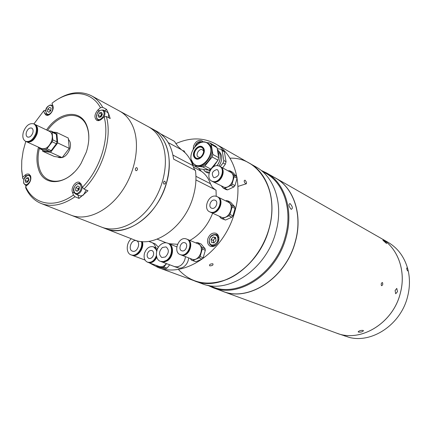 <?xml version="1.0" encoding="UTF-8"?>
<svg xmlns="http://www.w3.org/2000/svg" width="431" height="431" viewBox="0 0 431 431"><rect width="100%" height="100%" fill="white"/><g stroke="black" fill="none" stroke-linecap="round" stroke-linejoin="round"><path stroke-width="0.65" d="M344.719 335.986L347.37 336.643L344.719 335.986M400.356 293.075C393.191 323.202 360.472 342.931 336.557 333.115L349.336 337.446C372.546 343.426 400.997 324.09 407.591 296.603C409.849 287.714 410.048 279.056 408.179 270.62C407.338 272.446 405.625 265.453 407.748 268.874L408.179 270.62C407.333 272.446 405.625 265.453 407.748 268.874C404.364 256.887 397.786 248.03 388.024 242.297L380.74 238.138C397.635 247.399 406.428 270.83 400.356 293.075M245.659 183.832C243.951 181.774 243.736 180.551 245.013 180.163C246.774 182.189 246.99 183.412 245.659 183.832C243.951 181.774 243.736 180.551 245.013 180.163C246.774 182.194 246.99 183.417 245.665 183.832M209.703 265.835C209.17 264.542 210.226 263.858 212.871 263.777C213.415 265.124 212.359 265.808 209.703 265.835C209.17 264.542 210.226 263.858 212.871 263.777C213.415 265.124 212.359 265.808 209.703 265.835M175.837 143.631C190.098 137.279 203.324 137.365 215.522 143.879C234.426 154.126 243.246 183.288 234.658 212.246C224.239 251.44 184.619 278.695 158.032 267.462L149.223 262.813M215.522 143.879L249.436 163.252C268.039 173.364 276.961 201.39 268.917 228.963C259.214 266.288 220.898 291.922 194.699 280.926L158.032 267.462M185.131 152.79L184.053 150.839L182.733 150.672M203.26 141.982L201.95 140.748C198.352 139.617 195.561 141.395 193.584 146.093L193.26 148.84M218.609 240.843C219.422 237.233 218.582 234.723 216.087 233.316C212.408 232.379 209.66 234.189 207.834 238.758C207.004 242.405 207.866 244.932 210.42 246.327C214.072 247.211 216.798 245.384 218.609 240.843M218.021 235.014L217.531 235.121M212.725 246.155L212.984 246.58M151.954 242.631L152.035 242.658C153.964 243.488 155.171 245.169 155.661 247.696C155.171 245.169 153.959 243.488 152.035 242.658L155.305 243.957L158.441 247.232M136.002 240.617L136.471 240.757C141.099 242.249 137.521 252.571 132.823 251.251L132.419 251.133C127.759 249.678 131.283 239.356 136.002 240.617M141.46 241.505C143.297 247.825 136.972 256.569 131.687 255.05L131.035 254.856C125.825 253.25 126.041 243.009 131.315 238.736M141.982 241.554C143.97 247.852 137.608 256.801 132.258 255.265L131.035 254.856M142.392 241.581C144.514 247.863 138.119 256.989 132.716 255.432L131.838 255.152M168.392 243.461L168.618 243.542C174.345 245.438 173.569 257.021 167.406 260.76L164.367 261.994L161.436 261.73L175.239 266.854L177.793 266.811L180.363 265.69C183.31 263.567 185.001 260.561 185.438 256.666C185.001 260.561 183.31 263.573 180.363 265.69L177.356 266.897L174.361 266.59M188.67 257.943C188.239 261.822 186.553 264.817 183.617 266.929L181.483 267.931L179.328 268.19L174.442 266.622M162.482 247.459L166.048 246.893C169.297 249.705 169.065 253.062 165.353 256.962L161.851 257.528C158.56 254.737 158.77 251.381 162.482 247.459M166.388 260.372L163.354 261.612L160.418 261.342C154.567 259.516 155.311 247.895 161.463 244.097C163.581 242.718 165.628 242.4 167.611 243.138C173.343 245.034 172.556 256.634 166.388 260.372M167.611 243.138L168.171 243.364C173.903 245.261 173.117 256.849 166.953 260.588L163.484 261.881L160.418 261.342M187.248 239.307L187.447 239.388C194.559 241.877 189.128 257.167 181.828 255.168L180.869 254.856M187.447 239.388L198.028 243.827C205.108 246.311 199.774 261.385 192.506 259.392L181.063 254.936M205.075 248.714L205.318 250.298L202.279 249.037L202.037 247.442L205.075 248.714L201.088 243.989L197.403 242.534L195.766 242.879M205.318 250.298L203.157 257.754L202.08 259.069L195.943 261.719L191.569 260.227L192.878 260.507L199.025 257.846L200.108 256.52L202.279 249.037M190.19 258.546L191.569 260.227M195.943 261.719L192.878 260.507M202.08 259.069L199.025 257.846M202.037 247.442L198.05 242.707M203.157 257.754L200.108 256.52M184.506 242.648L184.958 242.788C188.622 244.054 185.847 251.903 182.092 250.896L181.683 250.772C178.003 249.527 180.74 241.672 184.506 242.648M180.945 254.818L180.18 254.586C172.987 252.183 178.289 236.861 185.648 238.736L186.575 239.022C193.691 241.511 188.255 256.817 180.945 254.818M186.812 239.13L187.059 239.221C194.176 241.716 188.74 257.011 181.435 255.012L180.427 254.678M217.752 196.945L217.941 197.032C224.718 199.892 219.083 214.369 211.836 212.677L210.382 212.181M217.941 197.032L228.171 202.128C234.917 204.978 229.367 219.244 222.17 217.547L210.565 212.278M234.803 206.837L235.067 208.399L232.131 206.95L231.867 205.377L234.803 206.837L230.644 202.274L227.703 200.803L226.35 200.587L225.693 200.894M235.067 208.399L232.923 215.872L231.819 217.213L225.532 220.042L221.211 218.409L222.563 218.646L228.866 215.802L229.971 214.455L232.131 206.95M219.508 216.491L221.211 218.409M225.532 220.042L222.563 218.646M231.819 217.213L228.866 215.802M231.867 205.377L227.703 200.803M232.923 215.872L229.971 214.455M214.525 200.076L215.241 200.302C218.727 201.756 215.85 209.197 212.127 208.34L211.454 208.13C207.947 206.697 210.786 199.257 214.525 200.076M210.991 212.273L209.714 211.874C202.85 209.105 208.356 194.586 215.662 196.159L217.1 196.617C223.878 199.472 218.231 213.97 210.991 212.273M217.332 196.735L217.569 196.848C224.346 199.704 218.706 214.191 211.459 212.499L209.956 211.982M220.209 166.581L220.392 166.678C226.798 169.636 221.125 183.487 214.099 182.022L212.397 181.435M220.392 166.678L230.499 172.163C236.872 175.11 231.285 188.767 224.303 187.291L212.58 181.537M236.818 176.71L237.082 178.24L234.178 176.672L233.92 175.142L236.818 176.71L232.686 172.33L229.782 170.751L227.977 170.795M237.082 178.24L234.96 185.616L233.866 186.952L227.627 189.866L226.286 189.667L223.35 188.158L224.691 188.358L230.951 185.422L232.045 184.08L234.178 176.672M227.627 189.866L224.691 188.358M233.866 186.952L230.951 185.422M233.92 175.142L229.782 170.751M234.96 185.616L232.045 184.08M221.502 186.144L223.35 188.158M216.761 169.555L217.601 169.825C219.982 173.574 218.91 176.204 214.39 177.707L213.587 177.453C211.174 173.725 212.235 171.091 216.761 169.555M213.259 181.586L211.74 181.106C205.253 178.229 210.802 164.34 217.887 165.687L219.562 166.226C225.968 169.184 220.284 183.051 213.259 181.586M219.788 166.361L220.025 166.479C226.431 169.437 220.753 183.294 213.728 181.828L211.977 181.219M154.109 247.098L157.067 250.007M169.674 264.828L167.012 268.093L163.882 266.934L166.555 263.653M167.012 268.093L165.687 268.669L162.557 267.516L163.882 266.934M165.687 268.669L160.176 267.425L157.035 266.266L162.557 267.516M156.361 265.448L157.035 266.266M166.382 263.589C164.206 266.299 161.84 267.279 159.287 266.525L148.189 262.425M156.792 257.28C154.627 261.569 151.825 263.309 148.383 262.501M153.425 255.125C152.407 257.722 150.893 258.815 148.884 258.411C147.343 257.619 146.836 256.089 147.359 253.811C148.388 251.203 149.907 250.115 151.922 250.535C153.447 251.327 153.948 252.857 153.425 255.125M156.399 255.497L156.329 255.755C154.341 260.809 151.394 262.948 147.488 262.172C144.466 260.636 143.469 257.641 144.504 253.191C146.508 248.105 149.476 245.982 153.42 246.818C155.16 247.561 156.243 249.08 156.658 251.375M153.668 246.925L156.9 250.492M156.604 256.607C154.503 261.24 151.631 263.152 147.984 262.355L147.741 262.258M213.49 239.932L213.189 240.74M213.07 236.98L215.57 237.459L216.039 240.428L213.997 242.912L211.497 242.421L211.039 239.458L213.07 236.98L215.656 237.993M215.155 237.896L213.129 240.369L211.039 239.458M213.129 240.369L213.512 242.815M215.678 238.144C214.067 238.726 213.291 239.959 213.361 241.845L213.765 242.863M194.909 146.529L196.261 143.9C198.141 141.751 200.113 141.136 202.182 142.052L201.148 141.961L198.89 143.248M203.594 151.098L202.505 149.848C199.505 147.946 195.27 154.336 197.867 156.836L200.108 157.547M196.116 158.042L195.415 157.46C191.822 153.991 197.533 145.069 201.832 147.461M202.473 147.995C206.18 151.502 200.194 160.612 195.943 157.956L195.071 157.277C191.396 153.722 197.414 144.654 201.665 147.359L202.473 147.995M200.862 142.467L203.254 142.014L205.528 142.235L208.119 143.437L209.741 144.708C217.531 151.976 205.091 171.015 196.191 165.526L193.33 163.543M202.856 166.98L208.755 170.1L200.054 168.92L194.128 165.811L202.856 166.98L204.935 165.967L212.165 156.949L218.011 160.165L210.824 169.097L208.755 170.1M210.824 169.097L204.935 165.967M212.892 154.46L211.255 144.38L217.073 147.682L218.727 157.692L212.892 154.46L212.165 156.949M218.727 157.692L218.011 160.165M217.073 147.682L215.715 146.26L209.897 142.952L211.255 144.38M209.897 142.952L206.497 142.564M192.528 162.535L192.808 164.356L194.128 165.811M217.434 149.859L218.614 153.194L218.636 157.11M217.763 160.472L213.253 167.002M212.359 167.713L211.454 168.322M206.966 169.857L203.674 169.41M219.023 165.978C222.66 160.063 222.649 155.214 219.002 151.432M220.063 154.153L220.236 155.117C220.613 158.823 219.557 162.336 217.068 165.644M217.019 165.649C219.53 162.304 220.591 158.764 220.214 155.02L219.26 151.895L217.391 149.589M224.384 151.831L222.148 150.559L220.796 149.142L223.032 150.414L224.384 151.831L226.059 161.754L223.818 160.515L222.148 150.559M226.059 161.754L225.348 164.206L223.107 162.966L223.818 160.515M225.348 164.206L222.638 167.896M220.198 166.576L223.107 162.966M209.127 173.095L207.5 172.826L205.226 171.63L209.396 172.206M206.061 169.884L210.371 170.137M208.771 170.342L210.08 170.649M220.796 149.142L217.246 148.727M203.788 169.453L203.906 170.186L205.226 171.63M381.236 283.743C382.27 281.906 382.776 282.154 382.755 284.487C381.677 286.313 381.171 286.065 381.236 283.743C382.27 281.906 382.776 282.154 382.755 284.487C381.677 286.313 381.171 286.065 381.236 283.743M222.924 291.421L336.536 333.104C360.451 342.92 393.169 323.191 400.334 293.064C406.401 270.813 397.608 247.383 380.718 238.122L275.646 178.078C294.007 188.083 302.982 215.268 295.337 241.823C286.152 277.774 248.816 302.228 222.924 291.421L220.877 290.602M363.161 330.415L363.473 330.69C362.616 331.881 360.952 332.344 358.473 332.075L358.161 331.822C359.045 330.749 360.715 330.281 363.161 330.415M397.506 291.679L395.696 293.764L395.103 290.51L396.789 288.404L397.506 291.679M222.886 291.34C248.757 302.158 286.071 277.72 295.251 241.796C302.891 215.258 293.915 188.088 275.56 178.1M382.89 240.218C384.905 241.543 386.144 242.664 386.607 243.574L382.89 240.218M237.917 186.418L246.413 183.741M273.701 177.039L275.646 178.078M291.173 209.331C288.657 206.174 288.28 204.251 290.036 203.556C292.687 206.632 293.069 208.556 291.173 209.331C288.657 206.18 288.28 204.251 290.041 203.556C292.687 206.632 293.069 208.556 291.173 209.331M247.539 162.169L256.229 167.061C274.779 177.146 283.722 204.973 275.781 232.298C266.213 269.283 228.128 294.621 201.988 283.668L192.646 280.172M249.511 163.22C268.13 173.343 277.058 201.396 269.009 228.99C259.3 266.347 220.947 292.008 194.72 281.001M178.289 269.294C191.019 283.312 207.392 286.631 227.396 279.25C246.004 271.341 262.576 251.462 268.917 228.963C280.08 191.757 259.171 156.976 229.971 158.188M262 171.096L265.722 173.214C284.002 183.148 292.881 210.382 285.166 237.039C275.888 273.125 238.558 297.756 212.806 286.96L208.787 285.478M261.116 170.369L266.428 172.885C284.875 182.927 293.829 210.403 286.049 237.309C276.691 273.728 239.016 298.591 213.011 287.714L207.667 285.268M213.011 287.714L222.865 291.329C248.735 302.136 286.039 277.699 295.213 241.78C302.853 215.247 293.888 188.083 275.544 178.095L266.428 172.885M166.35 183.595C157.568 215.344 126.1 237.88 105.67 228.71C120.626 234.669 141.46 225.779 155.095 206.665C168.769 187.598 173.036 161.092 165.542 144.078C162.439 137.09 157.978 131.994 152.154 128.794C167.056 136.455 173.596 160.003 166.35 183.595M100.45 107.691L97.907 109.964C94.394 114.177 94.017 117.636 96.776 120.33C98.246 120.998 99.836 120.615 101.538 119.182L104.108 116.903L106.349 116.483C112.556 137.839 102.61 170.525 83.98 189.042L82.386 187.307L81.373 184.506L79.519 182.383C75.867 180.487 70.619 187.797 72.435 192.221L73.426 195.027L75.021 196.746C62.824 205.064 51.569 207.327 41.268 203.534L71.163 215.22C86.211 221.222 107.464 211.761 121.558 191.747C135.695 171.791 140.371 144.229 132.985 126.714C140.371 144.229 135.695 171.791 121.558 191.747C107.464 211.761 86.211 221.222 71.163 215.22L101.641 227.132C116.607 233.096 137.494 224.142 151.179 204.919C164.906 185.756 169.221 159.125 161.738 142.047C158.64 135.038 154.179 129.93 148.35 126.725L156.857 131.353C166.07 136.573 171.657 145.834 173.618 159.136L195.453 170.471C196.563 178.784 195.809 187.474 193.201 196.531C184.856 227.207 154.066 248.762 133.772 239.695L101.641 227.132C116.607 233.096 137.494 224.142 151.179 204.919C164.906 185.756 169.221 159.125 161.738 142.047C158.64 135.038 154.179 129.93 148.35 126.725L91.41 95.752C96.011 98.273 99.771 102.115 102.675 107.281L100.45 107.691C91.049 90.354 69.757 89.152 51.995 103.235L52.894 105.724C54.629 109.781 49.29 117.038 46.025 115.088L44.587 113.348L43.709 110.859L33.909 123.929M212.65 213.259C207.672 225.623 200.086 234.674 189.899 240.417M177.54 244.302L168.968 243.687M166.118 242.772L157.159 239.157M195.922 179.937L216.039 190.125L216.211 196.277M160.758 133.928L174.404 141.341L177.707 146.152L181.354 149.665C186.58 153.264 190.4 158.543 192.813 165.509C193.826 168.451 194.667 170.083 195.329 170.407M190.836 160.752L191.854 161.291M215.134 189.667L212.311 187.216L210.43 183.719C208.518 178.315 205.512 174.183 201.406 171.322L198.475 168.09M132.985 126.714C129.925 119.522 125.464 114.312 119.602 111.09C125.464 114.312 129.925 119.522 132.985 126.714M135.954 170.671L136.164 170.735C137.661 170.126 137.893 169.108 136.853 167.675L136.643 167.605C135.178 168.219 134.946 169.243 135.954 170.671M27.002 181.176L27.239 182.184M23.969 179.172L22.778 178.682L21.728 170.649M45.718 110.956L44.447 110.32L43.709 110.859M50.917 109.652L49.985 110.573M53.665 101.991C67.22 92.218 79.8 90.138 91.41 95.752M106.349 116.483L110.196 118.514L108.59 113.703L106.516 109.345L102.675 107.281M41.268 203.534C34.41 200.738 29.238 195.555 25.758 187.981L25.639 186.591L28.004 184.484C30.439 181.952 31.323 179.161 30.649 176.112L28.947 174.086L27.029 174.005L25.564 174.727L22.649 177.281L22.778 178.682M38.51 147.176C36.43 155.316 36.419 162.638 38.488 169.13C43.806 187.83 68.254 185.287 81.087 163.354L86.324 152.089C89.454 142.219 89.659 133.508 86.933 125.949C80.856 108.612 58.912 111.44 46.521 129.946M39.377 148.334C37.567 155.968 37.642 162.826 39.593 168.909C44.005 183.466 60.749 185.723 73.879 172.535M88.705 140.662C89.061 135.436 88.474 130.787 86.943 126.725C81.028 109.84 59.693 112.475 47.555 130.437M77.806 194.957L79.04 198.416L87.978 190.75L83.98 189.042M79.04 198.416L75.021 196.746M25.639 186.591C33.419 204.504 54.171 208.976 73.426 195.027M25.779 141.406L23.166 150.942L21.776 160.418L21.631 169.119L22.649 177.281M106.516 109.345L104.819 110.859M82.386 187.307C100.401 169.286 110.029 137.667 104.108 116.903M163.985 184.112L164.168 184.172C165.579 183.579 165.806 182.593 164.841 181.219L164.658 181.155C163.279 181.758 163.053 182.744 163.985 184.112M42.556 149.999L42.653 151.238L50.567 152.342L57.695 142.941L56.795 132.527L53.293 132.107M57.695 142.941L69.235 148.345L68.287 138.044L56.795 132.527M50.567 152.342L62.172 157.606L69.235 148.345M42.653 151.238L54.279 156.48L62.172 157.606M57.571 156.949L58.708 157.466C63.379 158.538 67.096 155.715 69.865 149.002C71.04 144.757 70.555 141.567 68.416 139.434M34.669 124.306L34.943 124.424C37.594 126.057 38.3 129.214 37.05 133.885C34.453 140.156 31.043 142.817 26.824 141.88L26.56 141.745M34.943 124.424L49.56 131.396C52.216 133.028 52.932 136.142 51.72 140.743C49.172 146.912 45.788 149.519 41.575 148.566L26.824 141.88M51.3 131.159L55.486 133.157L56.332 134.24L56.989 141.864L52.792 139.892L52.146 132.236L51.3 131.159L48.31 130.803M56.332 134.24L52.146 132.236M56.989 141.864L56.396 143.755L52.194 141.794L52.792 139.892M56.396 143.755L51.176 150.64L46.957 148.717L52.194 141.794M51.176 150.64L49.743 151.432L45.519 149.509L46.957 148.717M49.743 151.432L43.94 150.624L39.711 148.711L45.519 149.509M38.865 147.337L39.711 148.711M26.436 132.166C27.773 128.939 29.529 127.576 31.705 128.082C33.074 128.917 33.435 130.539 32.794 132.947C31.458 136.169 29.707 137.532 27.536 137.047C26.151 136.207 25.785 134.58 26.436 132.166M35.843 133.319C33.241 139.596 29.831 142.268 25.607 141.325C22.891 139.692 22.17 136.519 23.441 131.8C26.054 125.502 29.486 122.851 33.737 123.848C36.387 125.486 37.093 128.643 35.843 133.319M33.737 123.848L34.41 124.166C37.061 125.804 37.761 128.961 36.516 133.637C33.914 139.908 30.504 142.575 26.286 141.632L25.607 141.325M108.553 117.647L108.59 113.703L107.292 112.179L103.338 110.067L104.636 111.591L104.938 112.992L104.749 115.012L103.952 117.038M102.244 114.064L100.762 116.936M102.212 113.978L101.048 115.26L101.689 114.016L102.179 113.897M99.48 112.847L98.187 115.352L98.979 117.361L101.064 116.86L102.357 114.35L101.565 112.34L99.48 112.847L101.689 114.016M101.048 115.26L100.401 116.51L98.187 115.352M100.401 116.51L100.585 116.973M82.095 186.504C82.262 189.074 81.389 191.278 79.471 193.12L77.537 194.176L75.694 194.074L80.311 195.949L82.504 195.588L83.592 194.855L86.178 189.985M79.342 187.598L78.043 190.55M77.413 191.089L75.522 190.292L77.16 191.31L79.11 189.629L79.417 186.935L77.779 185.923L75.834 187.604L78.13 188.579L79.347 187.528M75.522 190.292L75.834 187.604M77.887 190.68L78.13 188.579M28.969 179.662L28.511 180.578M25.192 180.433L25.844 182.458L27.735 182.087L28.974 179.673L28.317 177.647L26.426 178.03L28.748 178.984L27.509 181.381L25.192 180.433L26.426 178.03M50.836 110.288L50.556 110.864M47.485 111.484L48.978 112.308L50.793 110.648L51.106 108.165L49.608 107.346L47.803 109.005L47.485 111.484L49.037 112.259M49.867 111.5L50.039 110.131L47.803 109.005M218.269 235.445L216.4 234.615L218.759 238.004C218.479 243.558 216.087 246.112 211.589 245.67L209.897 244.291L209.035 242.103M209.31 241.802C210.042 248.051 218.953 244.167 217.774 238.074C216.987 231.83 208.151 235.768 209.31 241.802M200.727 142.138L199.133 142.176L197.517 142.984L196.385 144.094L195.265 146.125M202.565 147.881C198.68 143.329 190.793 153.253 194.979 157.39C198.815 162.029 206.826 152.014 202.565 147.881M194.726 157.875C190.157 153.361 198.766 142.526 203.006 147.494C207.667 152.003 198.912 162.945 194.726 157.875M208.442 144.213C200.604 135.172 184.904 154.961 193.239 163.263C200.9 172.653 217.084 152.499 208.442 144.213M193.239 163.441L191.434 159.944M207.171 142.903L208.793 144.175C216.588 151.443 204.132 170.509 195.232 165.019L193.282 163.505C185.583 155.925 198.131 137.144 207.171 142.903M172.933 155.09L192.813 165.509M168.219 142.613L181.354 149.665M193.406 167.142L201.406 171.322M195.933 176.306L210.43 183.719M26.458 175.783L24.998 175.18M74.391 193.04L72.435 192.221M46.656 114.371L44.587 113.348M99.281 110.697L97.907 109.964M103.747 111.758C102.082 107.044 94.852 113.509 96.808 117.932C98.43 122.69 105.74 116.203 103.747 111.758M99.534 120.411L98.144 120.125L96.808 118.563M76.395 184.527L77.785 183.649L79.191 183.358L80.22 183.574L81.384 184.543M78.835 192.431C83.366 188.762 80.473 180.783 76.109 184.818C71.621 188.455 74.434 196.439 78.835 192.431M27.024 185.357L25.451 185.276L23.737 183.299M23.872 182.911C25.197 187.695 31.964 181.693 30.294 177.189C28.931 172.438 22.234 178.434 23.872 182.911M30.423 175.546L29.68 175.234L30.579 175.907M48.407 115.131L47.372 114.894C44.975 111.451 45.212 108.564 48.089 106.225M48.083 106.446C43.914 110.056 46.419 117.167 50.508 113.224C54.721 109.576 52.146 102.476 48.083 106.446M52.846 105.573L52.156 105.229L52.959 105.918M132.064 255.238L145.021 260.044M148.706 241.344L152.035 242.658M168.618 243.542L176.807 246.85M180.18 254.586L180.67 254.78M186.575 239.022L187.059 239.221M209.714 211.874L210.188 212.1M217.1 196.617L217.569 196.848M211.74 181.106L212.208 181.343M219.562 166.226L220.025 166.479M154.309 247.168L157.708 248.498M153.42 246.818L153.915 247.011M147.488 262.172L147.984 262.355M213.469 246.467L211.589 245.67M216.4 234.615C211.766 234.06 209.31 236.544 209.03 242.077M103.338 110.067C98.559 109.846 96.323 112.615 96.636 118.369M98.995 120.567L96.652 118.412M81.141 183.972L78.701 183.342L76.147 184.511M76.115 184.538C74.261 186.962 71.379 190.211 75.694 194.074M26.593 185.739L25.451 185.276M29.68 175.234C24.136 174.733 23.263 180.244 23.721 183.256M48.062 115.239L47.372 114.894M52.156 105.229L50.152 105.04L48.11 106.204"/></g></svg>
